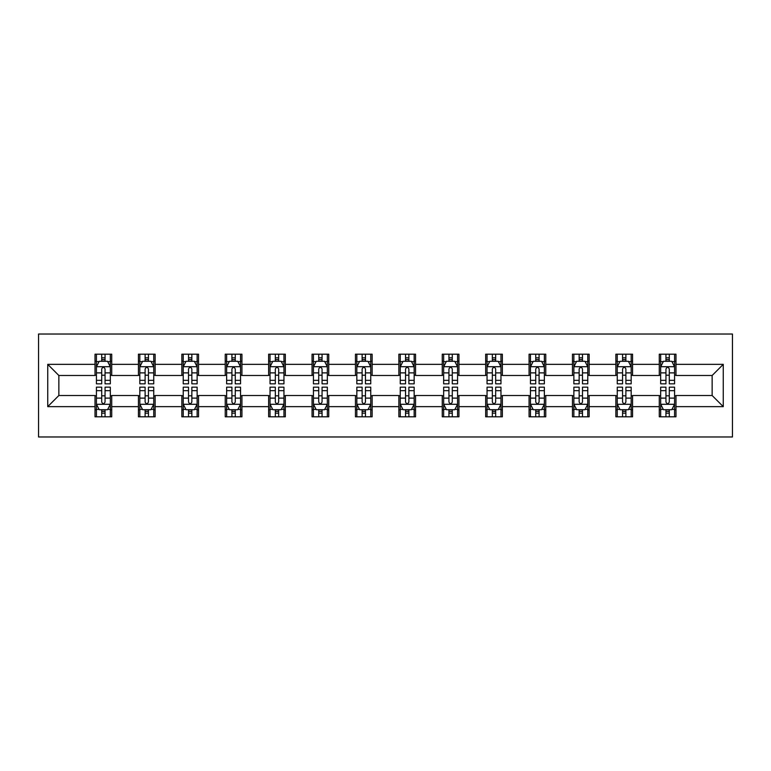 <?xml version="1.0" encoding="UTF-8"?>
<svg xmlns="http://www.w3.org/2000/svg" width="771" height="771" viewBox="0 0 771 771"><rect width="100%" height="100%" fill="white"/><g stroke="black" fill="none" stroke-linecap="round" stroke-linejoin="round"><path stroke-width="1.16" d="M38.55 436.974L732.45 436.974L732.45 334.026L38.55 334.026L38.55 436.974M675.974 364.355L675.974 354.197L659.272 354.197L659.272 364.355L632.567 364.355L632.567 354.197L615.875 354.197L615.875 364.355L589.16 364.355L589.16 354.197L572.467 354.197L572.467 364.355L545.762 364.355L545.762 354.197L529.07 354.197L529.07 364.355L502.355 364.355L502.355 354.197L485.663 354.197L485.663 364.355L458.947 364.355L458.947 354.197L442.255 354.197L442.255 364.355L415.55 364.355L415.55 354.197L398.858 354.197L398.858 364.355L372.142 364.355L372.142 354.197L355.45 354.197L355.45 364.355L328.745 364.355L328.745 354.197L312.053 354.197L312.053 364.355L285.337 364.355L285.337 354.197L268.645 354.197L268.645 364.355L241.93 364.355L241.93 354.197L225.238 354.197L225.238 364.355L198.532 364.355L198.532 354.197L181.84 354.197L181.84 364.355L155.125 364.355L155.125 354.197L138.433 354.197L138.433 364.355L111.728 364.355L111.728 354.197L95.026 354.197L95.026 364.355L47.735 364.355L47.735 406.645L58.856 395.513L95.026 395.513L95.026 416.803L111.728 416.803L111.728 395.513L138.433 395.513L138.433 416.803L155.125 416.803L155.125 395.513L181.84 395.513L181.84 416.803L198.532 416.803L198.532 395.513L225.238 395.513L225.238 416.803L241.93 416.803L241.93 395.513L268.645 395.513L268.645 416.803L285.337 416.803L285.337 395.513L312.053 395.513L312.053 416.803L328.745 416.803L328.745 395.513L355.45 395.513L355.45 416.803L372.142 416.803L372.142 395.513L398.858 395.513L398.858 416.803L415.55 416.803L415.55 395.513L442.255 395.513L442.255 416.803L458.947 416.803L458.947 395.513L485.663 395.513L485.663 416.803L502.355 416.803L502.355 395.513L529.07 395.513L529.07 416.803L545.762 416.803L545.762 395.513L572.467 395.513L572.467 416.803L589.16 416.803L589.16 395.513L615.875 395.513L615.875 416.803L632.567 416.803L632.567 395.513L659.272 395.513L659.272 416.803L675.974 416.803L675.974 395.513L712.144 395.513L712.144 375.487L675.974 375.487L675.974 364.355L723.265 364.355L723.265 406.645L675.974 406.645M659.272 406.645L632.567 406.645M615.875 406.645L589.16 406.645M572.467 406.645L545.762 406.645M529.07 406.645L502.355 406.645M485.663 406.645L458.947 406.645M442.255 406.645L415.55 406.645M398.858 406.645L372.142 406.645M355.45 406.645L328.745 406.645M312.053 406.645L285.337 406.645M268.645 406.645L241.93 406.645M225.238 406.645L198.532 406.645M181.84 406.645L155.125 406.645M138.433 406.645L111.728 406.645M95.026 406.645L47.735 406.645M659.272 364.355L659.272 375.487L632.567 375.487L632.567 364.355M615.875 364.355L615.875 375.487L589.16 375.487L589.16 364.355M572.467 364.355L572.467 375.487L545.762 375.487L545.762 364.355M529.07 364.355L529.07 375.487L502.355 375.487L502.355 364.355M485.663 364.355L485.663 375.487L458.947 375.487L458.947 364.355M442.255 364.355L442.255 375.487L415.55 375.487L415.55 364.355M398.858 364.355L398.858 375.487L372.142 375.487L372.142 364.355M355.45 364.355L355.45 375.487L328.745 375.487L328.745 364.355M312.053 364.355L312.053 375.487L285.337 375.487L285.337 364.355M268.645 364.355L268.645 375.487L241.93 375.487L241.93 364.355M225.238 364.355L225.238 375.487L198.532 375.487L198.532 364.355M181.84 364.355L181.84 375.487L155.125 375.487L155.125 364.355M138.433 364.355L138.433 375.487L111.728 375.487L111.728 364.355M95.026 364.355L95.026 375.487L58.856 375.487L47.735 364.355M58.856 375.487L58.856 395.513M723.265 406.645L712.144 395.513M712.144 375.487L723.265 364.355M95.026 361.156L96.423 361.156M101.705 361.156L105.049 361.156M110.33 361.156L111.728 361.156M95.026 375.207L96.423 375.207M101.705 375.207L105.049 375.207M110.33 375.207L111.728 375.207M95.026 395.793L96.423 395.793M101.705 395.793L105.049 395.793M110.33 395.793L111.728 395.793M95.026 409.844L96.423 409.844M101.705 409.844L105.049 409.844M110.33 409.844L111.728 409.844M138.433 395.793L139.821 395.793M145.112 395.793L148.446 395.793M153.737 395.793L155.125 395.793M138.433 409.844L139.821 409.844M145.112 409.844L148.446 409.844M153.737 409.844L155.125 409.844M138.433 361.156L139.821 361.156M145.112 361.156L148.446 361.156M153.737 361.156L155.125 361.156M138.433 375.207L139.821 375.207M145.112 375.207L148.446 375.207M153.737 375.207L155.125 375.207M181.84 395.793L183.228 395.793M188.519 395.793L191.854 395.793M197.135 395.793L198.532 395.793M181.84 409.844L183.228 409.844M188.519 409.844L191.854 409.844M197.135 409.844L198.532 409.844M181.84 361.156L183.228 361.156M188.519 361.156L191.854 361.156M197.135 361.156L198.532 361.156M181.84 375.207L183.228 375.207M188.519 375.207L191.854 375.207M197.135 375.207L198.532 375.207M225.238 395.793L226.635 395.793M231.917 395.793L235.261 395.793M240.542 395.793L241.93 395.793M225.238 409.844L226.635 409.844M231.917 409.844L235.261 409.844M240.542 409.844L241.93 409.844M225.238 361.156L226.635 361.156M231.917 361.156L235.261 361.156M240.542 361.156L241.93 361.156M225.238 375.207L226.635 375.207M231.917 375.207L235.261 375.207M240.542 375.207L241.93 375.207M268.645 395.793L270.033 395.793M275.324 395.793L278.659 395.793M283.95 395.793L285.337 395.793M268.645 409.844L270.033 409.844M275.324 409.844L278.659 409.844M283.95 409.844L285.337 409.844M268.645 361.156L270.033 361.156M275.324 361.156L278.659 361.156M283.95 361.156L285.337 361.156M268.645 375.207L270.033 375.207M275.324 375.207L278.659 375.207M283.95 375.207L285.337 375.207M312.053 395.793L313.44 395.793M318.722 395.793L322.066 395.793M327.347 395.793L328.745 395.793M312.053 409.844L313.44 409.844M318.722 409.844L322.066 409.844M327.347 409.844L328.745 409.844M312.053 361.156L313.44 361.156M318.722 361.156L322.066 361.156M327.347 361.156L328.745 361.156M312.053 375.207L313.44 375.207M318.722 375.207L322.066 375.207M327.347 375.207L328.745 375.207M355.45 395.793L356.838 395.793M362.129 395.793L365.464 395.793M370.755 395.793L372.142 395.793M355.45 409.844L356.838 409.844M362.129 409.844L365.464 409.844M370.755 409.844L372.142 409.844M355.45 361.156L356.838 361.156M362.129 361.156L365.464 361.156M370.755 361.156L372.142 361.156M355.45 375.207L356.838 375.207M362.129 375.207L365.464 375.207M370.755 375.207L372.142 375.207M398.858 395.793L400.245 395.793M405.536 395.793L408.871 395.793M414.162 395.793L415.55 395.793M398.858 409.844L400.245 409.844M405.536 409.844L408.871 409.844M414.162 409.844L415.55 409.844M398.858 361.156L400.245 361.156M405.536 361.156L408.871 361.156M414.162 361.156L415.55 361.156M398.858 375.207L400.245 375.207M405.536 375.207L408.871 375.207M414.162 375.207L415.55 375.207M442.255 395.793L443.653 395.793M448.934 395.793L452.278 395.793M457.56 395.793L458.947 395.793M442.255 409.844L443.653 409.844M448.934 409.844L452.278 409.844M457.56 409.844L458.947 409.844M442.255 361.156L443.653 361.156M448.934 361.156L452.278 361.156M457.56 361.156L458.947 361.156M442.255 375.207L443.653 375.207M448.934 375.207L452.278 375.207M457.56 375.207L458.947 375.207M485.663 395.793L487.05 395.793M492.341 395.793L495.676 395.793M500.967 395.793L502.355 395.793M485.663 409.844L487.05 409.844M492.341 409.844L495.676 409.844M500.967 409.844L502.355 409.844M485.663 361.156L487.05 361.156M492.341 361.156L495.676 361.156M500.967 361.156L502.355 361.156M485.663 375.207L487.05 375.207M492.341 375.207L495.676 375.207M500.967 375.207L502.355 375.207M529.07 395.793L530.458 395.793M535.739 395.793L539.083 395.793M544.365 395.793L545.762 395.793M529.07 409.844L530.458 409.844M535.739 409.844L539.083 409.844M544.365 409.844L545.762 409.844M529.07 361.156L530.458 361.156M535.739 361.156L539.083 361.156M544.365 361.156L545.762 361.156M529.07 375.207L530.458 375.207M535.739 375.207L539.083 375.207M544.365 375.207L545.762 375.207M572.467 395.793L573.865 395.793M579.146 395.793L582.481 395.793M587.772 395.793L589.16 395.793M572.467 409.844L573.865 409.844M579.146 409.844L582.481 409.844M587.772 409.844L589.16 409.844M572.467 361.156L573.865 361.156M579.146 361.156L582.481 361.156M587.772 361.156L589.16 361.156M572.467 375.207L573.865 375.207M579.146 375.207L582.481 375.207M587.772 375.207L589.16 375.207M615.875 395.793L617.263 395.793M622.554 395.793L625.888 395.793M631.179 395.793L632.567 395.793M615.875 409.844L617.263 409.844M622.554 409.844L625.888 409.844M631.179 409.844L632.567 409.844M615.875 361.156L617.263 361.156M622.554 361.156L625.888 361.156M631.179 361.156L632.567 361.156M615.875 375.207L617.263 375.207M622.554 375.207L625.888 375.207M631.179 375.207L632.567 375.207M659.272 395.793L660.67 395.793M665.951 395.793L669.295 395.793M674.577 395.793L675.974 395.793M659.272 409.844L660.67 409.844M665.951 409.844L669.295 409.844M674.577 409.844L675.974 409.844M659.272 361.156L660.67 361.156M665.951 361.156L669.295 361.156M674.577 361.156L675.974 361.156M659.272 375.207L660.67 375.207M665.951 375.207L669.295 375.207M674.577 375.207L675.974 375.207M105.049 357.821L101.705 357.821M110.33 380.344L105.049 380.344L105.049 383.833L110.33 383.833L110.33 366.861L107.554 361.291L99.208 361.291L96.423 366.861L96.423 383.833L101.705 383.833L101.705 380.344L96.423 380.344M96.423 366.861L96.423 354.197M110.33 366.861L110.33 354.197M101.705 361.291L101.705 354.197M105.049 354.197L105.049 361.291M105.049 380.344L105.049 368.943C103.931 366.803 102.822 366.803 101.705 368.943L101.705 380.344M101.705 413.179L105.049 413.179M96.423 390.656L101.705 390.656L101.705 387.167L96.423 387.167L96.423 404.139L99.208 409.709L107.554 409.709L110.33 404.139L110.33 387.167L105.049 387.167L105.049 390.656L110.33 390.656M110.33 404.139L110.33 416.803M96.423 404.139L96.423 416.803M105.049 409.709L105.049 416.803M101.705 416.803L101.705 409.709M101.705 390.656L101.705 402.057C102.822 404.197 103.931 404.197 105.049 402.057L105.049 390.656M148.446 357.821L145.112 357.821M153.737 380.344L148.446 380.344L148.446 383.833L153.737 383.833L153.737 366.861L150.952 361.291L142.606 361.291L139.821 366.861L139.821 383.833L145.112 383.833L145.112 380.344L139.821 380.344M139.821 366.861L139.821 354.197M153.737 366.861L153.737 354.197M145.112 361.291L145.112 354.197M148.446 354.197L148.446 361.291M148.446 380.344L148.446 368.943C147.338 366.803 146.23 366.803 145.112 368.943L145.112 380.344M191.854 357.821L188.519 357.821M197.135 380.344L191.854 380.344L191.854 383.833L197.135 383.833L197.135 366.861L194.359 361.291L186.013 361.291L183.228 366.861L183.228 383.833L188.519 383.833L188.519 380.344L183.228 380.344M183.228 366.861L183.228 354.197M197.135 366.861L197.135 354.197M188.519 361.291L188.519 354.197M191.854 354.197L191.854 361.291M191.854 380.344L191.854 368.943C190.745 366.803 189.627 366.803 188.519 368.943L188.519 380.344M145.112 413.179L148.446 413.179M139.821 390.656L145.112 390.656L145.112 387.167L139.821 387.167L139.821 404.139L142.606 409.709L150.952 409.709L153.737 404.139L153.737 387.167L148.446 387.167L148.446 390.656L153.737 390.656M153.737 404.139L153.737 416.803M139.821 404.139L139.821 416.803M148.446 409.709L148.446 416.803M145.112 416.803L145.112 409.709M145.112 390.656L145.112 402.057C146.22 404.197 147.338 404.197 148.446 402.057L148.446 390.656M188.519 413.179L191.854 413.179M183.228 390.656L188.519 390.656L188.519 387.167L183.228 387.167L183.228 404.139L186.013 409.709L194.359 409.709L197.135 404.139L197.135 387.167L191.854 387.167L191.854 390.656L197.135 390.656M197.135 404.139L197.135 416.803M183.228 404.139L183.228 416.803M191.854 409.709L191.854 416.803M188.519 416.803L188.519 409.709M188.519 390.656L188.519 402.057C189.627 404.197 190.736 404.197 191.854 402.057L191.854 390.656M235.261 357.821L231.917 357.821M240.542 380.344L235.261 380.344L235.261 383.833L240.542 383.833L240.542 366.861L237.757 361.291L229.411 361.291L226.635 366.861L226.635 383.833L231.917 383.833L231.917 380.344L226.635 380.344M226.635 366.861L226.635 354.197M240.542 366.861L240.542 354.197M231.917 361.291L231.917 354.197M235.261 354.197L235.261 361.291M235.261 380.344L235.261 368.943C234.143 366.803 233.035 366.803 231.917 368.943L231.917 380.344M278.659 357.821L275.324 357.821M283.95 380.344L278.659 380.344L278.659 383.833L283.95 383.833L283.95 366.861L281.164 361.291L272.818 361.291L270.033 366.861L270.033 383.833L275.324 383.833L275.324 380.344L270.033 380.344M270.033 366.861L270.033 354.197M283.95 366.861L283.95 354.197M275.324 361.291L275.324 354.197M278.659 354.197L278.659 361.291M278.659 380.344L278.659 368.943C277.55 366.803 276.432 366.803 275.324 368.943L275.324 380.344M322.066 357.821L318.722 357.821M327.347 380.344L322.066 380.344L322.066 383.833L327.347 383.833L327.347 366.861L324.572 361.291L316.226 361.291L313.44 366.861L313.44 383.833L318.722 383.833L318.722 380.344L313.44 380.344M313.44 366.861L313.44 354.197M327.347 366.861L327.347 354.197M318.722 361.291L318.722 354.197M322.066 354.197L322.066 361.291M322.066 380.344L322.066 368.943C320.948 366.803 319.84 366.803 318.722 368.943L318.722 380.344M231.917 413.179L235.261 413.179M226.635 390.656L231.917 390.656L231.917 387.167L226.635 387.167L226.635 404.139L229.411 409.709L237.757 409.709L240.542 404.139L240.542 387.167L235.261 387.167L235.261 390.656L240.542 390.656M240.542 404.139L240.542 416.803M226.635 404.139L226.635 416.803M235.261 409.709L235.261 416.803M231.917 416.803L231.917 409.709M231.917 390.656L231.917 402.057C233.025 404.197 234.143 404.197 235.261 402.057L235.261 390.656M275.324 413.179L278.659 413.179M270.033 390.656L275.324 390.656L275.324 387.167L270.033 387.167L270.033 404.139L272.818 409.709L281.164 409.709L283.95 404.139L283.95 387.167L278.659 387.167L278.659 390.656L283.95 390.656M283.95 404.139L283.95 416.803M270.033 404.139L270.033 416.803M278.659 409.709L278.659 416.803M275.324 416.803L275.324 409.709M275.324 390.656L275.324 402.057C276.432 404.197 277.55 404.197 278.659 402.057L278.659 390.656M318.722 413.179L322.066 413.179M313.44 390.656L318.722 390.656L318.722 387.167L313.44 387.167L313.44 404.139L316.226 409.709L324.572 409.709L327.347 404.139L327.347 387.167L322.066 387.167L322.066 390.656L327.347 390.656M327.347 404.139L327.347 416.803M313.44 404.139L313.44 416.803M322.066 409.709L322.066 416.803M318.722 416.803L318.722 409.709M318.722 390.656L318.722 402.057C319.84 404.197 320.948 404.197 322.066 402.057L322.066 390.656M362.129 413.179L365.464 413.179M356.838 390.656L362.129 390.656L362.129 387.167L356.838 387.167L356.838 404.139L359.623 409.709L367.969 409.709L370.755 404.139L370.755 387.167L365.464 387.167L365.464 390.656L370.755 390.656M370.755 404.139L370.755 416.803M356.838 404.139L356.838 416.803M365.464 409.709L365.464 416.803M362.129 416.803L362.129 409.709M362.129 390.656L362.129 402.057C363.237 404.197 364.355 404.197 365.464 402.057L365.464 390.656M405.536 413.179L408.871 413.179M400.245 390.656L405.536 390.656L405.536 387.167L400.245 387.167L400.245 404.139L403.031 409.709L411.377 409.709L414.162 404.139L414.162 387.167L408.871 387.167L408.871 390.656L414.162 390.656M414.162 404.139L414.162 416.803M400.245 404.139L400.245 416.803M408.871 409.709L408.871 416.803M405.536 416.803L405.536 409.709M405.536 390.656L405.536 402.057C406.645 404.197 407.753 404.197 408.871 402.057L408.871 390.656M448.934 413.179L452.278 413.179M443.653 390.656L448.934 390.656L448.934 387.167L443.653 387.167L443.653 404.139L446.428 409.709L454.774 409.709L457.56 404.139L457.56 387.167L452.278 387.167L452.278 390.656L457.56 390.656M457.56 404.139L457.56 416.803M443.653 404.139L443.653 416.803M452.278 409.709L452.278 416.803M448.934 416.803L448.934 409.709M448.934 390.656L448.934 402.057C450.052 404.197 451.16 404.197 452.278 402.057L452.278 390.656M492.341 413.179L495.676 413.179M487.05 390.656L492.341 390.656L492.341 387.167L487.05 387.167L487.05 404.139L489.836 409.709L498.182 409.709L500.967 404.139L500.967 387.167L495.676 387.167L495.676 390.656L500.967 390.656M500.967 404.139L500.967 416.803M487.05 404.139L487.05 416.803M495.676 409.709L495.676 416.803M492.341 416.803L492.341 409.709M492.341 390.656L492.341 402.057C493.45 404.197 494.568 404.197 495.676 402.057L495.676 390.656M535.739 413.179L539.083 413.179M530.458 390.656L535.739 390.656L535.739 387.167L530.458 387.167L530.458 404.139L533.243 409.709L541.589 409.709L544.365 404.139L544.365 387.167L539.083 387.167L539.083 390.656L544.365 390.656M544.365 404.139L544.365 416.803M530.458 404.139L530.458 416.803M539.083 409.709L539.083 416.803M535.739 416.803L535.739 409.709M535.739 390.656L535.739 402.057C536.857 404.197 537.965 404.197 539.083 402.057L539.083 390.656M579.146 413.179L582.481 413.179M573.865 390.656L579.146 390.656L579.146 387.167L573.865 387.167L573.865 404.139L576.641 409.709L584.987 409.709L587.772 404.139L587.772 387.167L582.481 387.167L582.481 390.656L587.772 390.656M587.772 404.139L587.772 416.803M573.865 404.139L573.865 416.803M582.481 409.709L582.481 416.803M579.146 416.803L579.146 409.709M579.146 390.656L579.146 402.057C580.255 404.197 581.373 404.197 582.481 402.057L582.481 390.656M365.464 357.821L362.129 357.821M370.755 380.344L365.464 380.344L365.464 383.833L370.755 383.833L370.755 366.861L367.969 361.291L359.623 361.291L356.838 366.861L356.838 383.833L362.129 383.833L362.129 380.344L356.838 380.344M356.838 366.861L356.838 354.197M370.755 366.861L370.755 354.197M362.129 361.291L362.129 354.197M365.464 354.197L365.464 361.291M365.464 380.344L365.464 368.943C364.355 366.803 363.247 366.803 362.129 368.943L362.129 380.344M408.871 357.821L405.536 357.821M414.162 380.344L408.871 380.344L408.871 383.833L414.162 383.833L414.162 366.861L411.377 361.291L403.031 361.291L400.245 366.861L400.245 383.833L405.536 383.833L405.536 380.344L400.245 380.344M400.245 366.861L400.245 354.197M414.162 366.861L414.162 354.197M405.536 361.291L405.536 354.197M408.871 354.197L408.871 361.291M408.871 380.344L408.871 368.943C407.763 366.803 406.645 366.803 405.536 368.943L405.536 380.344M452.278 357.821L448.934 357.821M457.56 380.344L452.278 380.344L452.278 383.833L457.56 383.833L457.56 366.861L454.774 361.291L446.428 361.291L443.653 366.861L443.653 383.833L448.934 383.833L448.934 380.344L443.653 380.344M443.653 366.861L443.653 354.197M457.56 366.861L457.56 354.197M448.934 361.291L448.934 354.197M452.278 354.197L452.278 361.291M452.278 380.344L452.278 368.943C451.16 366.803 450.052 366.803 448.934 368.943L448.934 380.344M495.676 357.821L492.341 357.821M500.967 380.344L495.676 380.344L495.676 383.833L500.967 383.833L500.967 366.861L498.182 361.291L489.836 361.291L487.05 366.861L487.05 383.833L492.341 383.833L492.341 380.344L487.05 380.344M487.05 366.861L487.05 354.197M500.967 366.861L500.967 354.197M492.341 361.291L492.341 354.197M495.676 354.197L495.676 361.291M495.676 380.344L495.676 368.943C494.568 366.803 493.45 366.803 492.341 368.943L492.341 380.344M539.083 357.821L535.739 357.821M544.365 380.344L539.083 380.344L539.083 383.833L544.365 383.833L544.365 366.861L541.589 361.291L533.243 361.291L530.458 366.861L530.458 383.833L535.739 383.833L535.739 380.344L530.458 380.344M530.458 366.861L530.458 354.197M544.365 366.861L544.365 354.197M535.739 361.291L535.739 354.197M539.083 354.197L539.083 361.291M539.083 380.344L539.083 368.943C537.975 366.803 536.857 366.803 535.739 368.943L535.739 380.344M582.481 357.821L579.146 357.821M587.772 380.344L582.481 380.344L582.481 383.833L587.772 383.833L587.772 366.861L584.987 361.291L576.641 361.291L573.865 366.861L573.865 383.833L579.146 383.833L579.146 380.344L573.865 380.344M573.865 366.861L573.865 354.197M587.772 366.861L587.772 354.197M579.146 361.291L579.146 354.197M582.481 354.197L582.481 361.291M582.481 380.344L582.481 368.943C581.373 366.803 580.264 366.803 579.146 368.943L579.146 380.344M625.888 357.821L622.554 357.821M631.179 380.344L625.888 380.344L625.888 383.833L631.179 383.833L631.179 366.861L628.394 361.291L620.048 361.291L617.263 366.861L617.263 383.833L622.554 383.833L622.554 380.344L617.263 380.344M617.263 366.861L617.263 354.197M631.179 366.861L631.179 354.197M622.554 361.291L622.554 354.197M625.888 354.197L625.888 361.291M625.888 380.344L625.888 368.943C624.78 366.803 623.662 366.803 622.554 368.943L622.554 380.344M622.554 413.179L625.888 413.179M617.263 390.656L622.554 390.656L622.554 387.167L617.263 387.167L617.263 404.139L620.048 409.709L628.394 409.709L631.179 404.139L631.179 387.167L625.888 387.167L625.888 390.656L631.179 390.656M631.179 404.139L631.179 416.803M617.263 404.139L617.263 416.803M625.888 409.709L625.888 416.803M622.554 416.803L622.554 409.709M622.554 390.656L622.554 402.057C623.662 404.197 624.77 404.197 625.888 402.057L625.888 390.656M669.295 357.821L665.951 357.821M674.577 380.344L669.295 380.344L669.295 383.833L674.577 383.833L674.577 366.861L671.792 361.291L663.445 361.291L660.67 366.861L660.67 383.833L665.951 383.833L665.951 380.344L660.67 380.344M660.67 366.861L660.67 354.197M674.577 366.861L674.577 354.197M665.951 361.291L665.951 354.197M669.295 354.197L669.295 361.291M669.295 380.344L669.295 368.943C668.178 366.803 667.069 366.803 665.951 368.943L665.951 380.344M665.951 413.179L669.295 413.179M660.67 390.656L665.951 390.656L665.951 387.167L660.67 387.167L660.67 404.139L663.445 409.709L671.792 409.709L674.577 404.139L674.577 387.167L669.295 387.167L669.295 390.656L674.577 390.656M674.577 404.139L674.577 416.803M660.67 404.139L660.67 416.803M669.295 409.709L669.295 416.803M665.951 416.803L665.951 409.709M665.951 390.656L665.951 402.057C667.069 404.197 668.178 404.197 669.295 402.057L669.295 390.656M110.263 366.717L96.491 366.717M96.423 361.628L99.035 361.628M107.718 361.628L110.33 361.628M101.705 372.885L96.423 372.885M110.33 372.885L105.049 372.885M105.049 359.585L101.705 359.585M96.491 404.283L110.263 404.283M110.33 409.372L107.718 409.372M99.035 409.372L96.423 409.372M105.049 398.115L110.33 398.115M96.423 398.115L101.705 398.115M101.705 411.415L105.049 411.415M153.67 366.717L139.898 366.717M139.821 361.628L142.442 361.628M151.126 361.628L153.737 361.628M145.112 372.885L139.821 372.885M153.737 372.885L148.446 372.885M148.446 359.585L145.112 359.585M197.068 366.717L183.296 366.717M183.228 361.628L185.84 361.628M194.523 361.628L197.135 361.628M188.519 372.885L183.228 372.885M197.135 372.885L191.854 372.885M191.854 359.585L188.519 359.585M139.898 404.283L153.67 404.283M153.737 409.372L151.126 409.372M142.442 409.372L139.821 409.372M148.446 398.115L153.737 398.115M139.821 398.115L145.112 398.115M145.112 411.415L148.446 411.415M183.296 404.283L197.068 404.283M197.135 409.372L194.523 409.372M185.84 409.372L183.228 409.372M191.854 398.115L197.135 398.115M183.228 398.115L188.519 398.115M188.519 411.415L191.854 411.415M240.475 366.717L226.703 366.717M226.635 361.628L229.247 361.628M237.931 361.628L240.542 361.628M231.917 372.885L226.635 372.885M240.542 372.885L235.261 372.885M235.261 359.585L231.917 359.585M283.873 366.717L270.101 366.717M270.033 361.628L272.655 361.628M281.328 361.628L283.95 361.628M275.324 372.885L270.033 372.885M283.95 372.885L278.659 372.885M278.659 359.585L275.324 359.585M327.28 366.717L313.508 366.717M313.44 361.628L316.052 361.628M324.736 361.628L327.347 361.628M318.722 372.885L313.44 372.885M327.347 372.885L322.066 372.885M322.066 359.585L318.722 359.585M226.703 404.283L240.475 404.283M240.542 409.372L237.931 409.372M229.247 409.372L226.635 409.372M235.261 398.115L240.542 398.115M226.635 398.115L231.917 398.115M231.917 411.415L235.261 411.415M270.101 404.283L283.873 404.283M283.95 409.372L281.328 409.372M272.655 409.372L270.033 409.372M278.659 398.115L283.95 398.115M270.033 398.115L275.324 398.115M275.324 411.415L278.659 411.415M313.508 404.283L327.28 404.283M327.347 409.372L324.736 409.372M316.052 409.372L313.44 409.372M322.066 398.115L327.347 398.115M313.44 398.115L318.722 398.115M318.722 411.415L322.066 411.415M356.915 404.283L370.687 404.283M370.755 409.372L368.143 409.372M359.459 409.372L356.838 409.372M365.464 398.115L370.755 398.115M356.838 398.115L362.129 398.115M362.129 411.415L365.464 411.415M400.313 404.283L414.085 404.283M414.162 409.372L411.541 409.372M402.857 409.372L400.245 409.372M408.871 398.115L414.162 398.115M400.245 398.115L405.536 398.115M405.536 411.415L408.871 411.415M443.72 404.283L457.492 404.283M457.56 409.372L454.948 409.372M446.264 409.372L443.653 409.372M452.278 398.115L457.56 398.115M443.653 398.115L448.934 398.115M448.934 411.415L452.278 411.415M487.127 404.283L500.899 404.283M500.967 409.372L498.345 409.372M489.672 409.372L487.05 409.372M495.676 398.115L500.967 398.115M487.05 398.115L492.341 398.115M492.341 411.415L495.676 411.415M530.525 404.283L544.297 404.283M544.365 409.372L541.753 409.372M533.069 409.372L530.458 409.372M539.083 398.115L544.365 398.115M530.458 398.115L535.739 398.115M535.739 411.415L539.083 411.415M573.932 404.283L587.704 404.283M587.772 409.372L585.16 409.372M576.477 409.372L573.865 409.372M582.481 398.115L587.772 398.115M573.865 398.115L579.146 398.115M579.146 411.415L582.481 411.415M370.687 366.717L356.915 366.717M356.838 361.628L359.459 361.628M368.143 361.628L370.755 361.628M362.129 372.885L356.838 372.885M370.755 372.885L365.464 372.885M365.464 359.585L362.129 359.585M414.085 366.717L400.313 366.717M400.245 361.628L402.857 361.628M411.541 361.628L414.162 361.628M405.536 372.885L400.245 372.885M414.162 372.885L408.871 372.885M408.871 359.585L405.536 359.585M457.492 366.717L443.72 366.717M443.653 361.628L446.264 361.628M454.948 361.628L457.56 361.628M448.934 372.885L443.653 372.885M457.56 372.885L452.278 372.885M452.278 359.585L448.934 359.585M500.899 366.717L487.127 366.717M487.05 361.628L489.672 361.628M498.345 361.628L500.967 361.628M492.341 372.885L487.05 372.885M500.967 372.885L495.676 372.885M495.676 359.585L492.341 359.585M544.297 366.717L530.525 366.717M530.458 361.628L533.069 361.628M541.753 361.628L544.365 361.628M535.739 372.885L530.458 372.885M544.365 372.885L539.083 372.885M539.083 359.585L535.739 359.585M587.704 366.717L573.932 366.717M573.865 361.628L576.477 361.628M585.16 361.628L587.772 361.628M579.146 372.885L573.865 372.885M587.772 372.885L582.481 372.885M582.481 359.585L579.146 359.585M631.102 366.717L617.33 366.717M617.263 361.628L619.874 361.628M628.558 361.628L631.179 361.628M622.554 372.885L617.263 372.885M631.179 372.885L625.888 372.885M625.888 359.585L622.554 359.585M617.33 404.283L631.102 404.283M631.179 409.372L628.558 409.372M619.874 409.372L617.263 409.372M625.888 398.115L631.179 398.115M617.263 398.115L622.554 398.115M622.554 411.415L625.888 411.415M674.509 366.717L660.737 366.717M660.67 361.628L663.282 361.628M671.965 361.628L674.577 361.628M665.951 372.885L660.67 372.885M674.577 372.885L669.295 372.885M669.295 359.585L665.951 359.585M660.737 404.283L674.509 404.283M674.577 409.372L671.965 409.372M663.282 409.372L660.67 409.372M669.295 398.115L674.577 398.115M660.67 398.115L665.951 398.115M665.951 411.415L669.295 411.415"/></g></svg>
